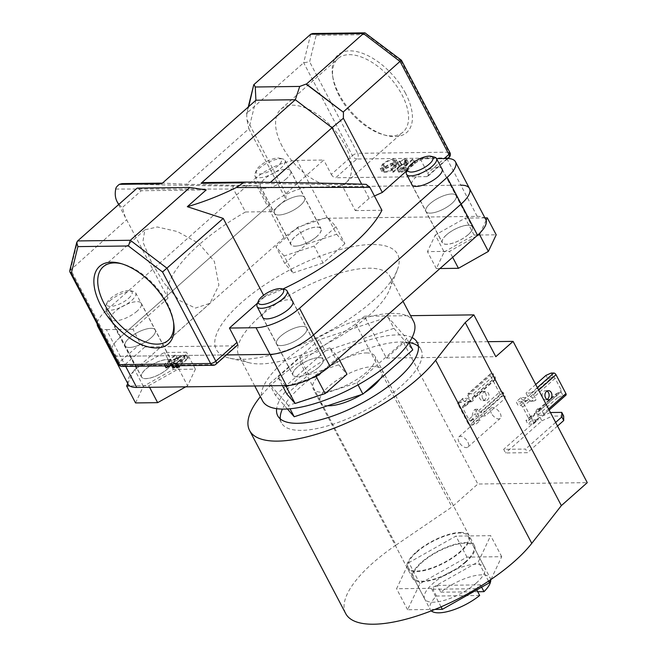 <?xml version="1.0" encoding="UTF-8"?>
<svg xmlns="http://www.w3.org/2000/svg" width="657" height="657" viewBox="0 0 657 657"><rect width="100%" height="100%" fill="white"/><g stroke="black" fill="none" stroke-linecap="round" stroke-linejoin="round"><path stroke-width="0.49" stroke-dasharray="3.29 2.46" d="M416.571 552.299A33.86 12.007 152.3 0 1 447.212 535.324A33.86 12.007 152.3 0 1 468.26 536.293A33.86 12.007 152.3 0 1 459.99 551.757A33.86 12.007 152.3 0 1 429.358 568.732A33.86 12.007 152.3 0 1 408.309 567.763A33.86 12.007 152.3 0 1 416.571 552.299M481.638 587.169L480.439 584.878A33.86 12.007 152.3 0 1 478.386 586.791A33.86 12.007 152.3 0 1 476.12 588.705L476.76 589.92M431.288 610.87A33.86 12.007 152.3 0 1 430.261 609.581A33.86 12.007 152.3 0 1 436.478 596.03L432.922 589.247A33.86 12.007 152.3 0 1 434.967 587.333A33.86 12.007 152.3 0 1 437.242 585.42L440.798 592.203A33.86 12.007 152.3 0 1 490.212 578.111A33.86 12.007 152.3 0 1 490.722 580M259.679 316.731A85.32 30.255 152.3 0 1 336.893 273.944A85.32 30.255 152.3 0 1 389.938 276.383A85.32 30.255 152.3 0 1 389.626 289.499A85.32 30.255 152.3 0 1 369.103 315.36A85.32 30.255 152.3 0 1 249.816 362.902A85.32 30.255 152.3 0 1 238.844 355.708A85.32 30.255 152.3 0 1 259.679 316.731M372.626 301.095A102.385 36.299 -27.7 0 0 397.255 270.06A102.385 36.299 -27.7 0 0 350.501 247.073A102.385 36.299 -27.7 0 0 241.316 302.737A102.385 36.299 -27.7 0 0 229.49 358.147A102.385 36.299 -27.7 0 0 372.626 301.095M262.578 400.91A85.32 30.255 152.3 0 1 283.413 361.941A85.32 30.255 152.3 0 1 360.627 319.154A85.32 30.255 152.3 0 1 413.672 321.593M316.871 236.495A17.066 6.053 152.3 0 1 301.432 245.053A17.066 6.053 152.3 0 1 290.821 244.568A17.066 6.053 152.3 0 1 294.985 236.775A17.066 6.053 152.3 0 1 310.433 228.217A17.066 6.053 152.3 0 1 321.035 228.702A17.066 6.053 152.3 0 1 316.871 236.495M300.495 205.304A17.066 6.053 152.3 0 1 285.048 213.862A17.066 6.053 152.3 0 1 274.445 213.377A17.066 6.053 152.3 0 1 278.609 205.584A17.066 6.053 152.3 0 1 294.049 197.026A17.066 6.053 152.3 0 1 304.659 197.511A17.066 6.053 152.3 0 1 300.495 205.304A17.066 6.053 152.3 0 1 285.048 213.862A17.066 6.053 152.3 0 1 274.445 213.377A17.066 6.053 152.3 0 1 278.609 205.584A17.066 6.053 152.3 0 1 294.049 197.026A17.066 6.053 152.3 0 1 304.659 197.511A17.066 6.053 152.3 0 1 300.495 205.304M167.519 368.955A17.066 6.053 152.3 0 1 152.071 377.512A17.066 6.053 152.3 0 1 141.469 377.028A17.066 6.053 152.3 0 1 145.632 369.234A17.066 6.053 152.3 0 1 161.072 360.677A17.066 6.053 152.3 0 1 171.682 361.161A17.066 6.053 152.3 0 1 167.519 368.955M151.143 337.764A17.066 6.053 152.3 0 1 135.695 346.321A17.066 6.053 152.3 0 1 125.093 345.837A17.066 6.053 152.3 0 1 129.257 338.043A17.066 6.053 152.3 0 1 144.696 329.486A17.066 6.053 152.3 0 1 155.307 329.97A17.066 6.053 152.3 0 1 151.143 337.764A17.066 6.053 152.3 0 1 135.695 346.321A17.066 6.053 152.3 0 1 125.093 345.837A17.066 6.053 152.3 0 1 129.257 338.043A17.066 6.053 152.3 0 1 144.696 329.486A17.066 6.053 152.3 0 1 155.307 329.97A17.066 6.053 152.3 0 1 151.143 337.764M318.957 367.058A17.066 6.053 152.3 0 1 303.518 375.615A17.066 6.053 152.3 0 1 292.907 375.131A17.066 6.053 152.3 0 1 297.071 367.337A17.066 6.053 152.3 0 1 312.518 358.779A17.066 6.053 152.3 0 1 323.129 359.264A17.066 6.053 152.3 0 1 318.957 367.058M302.581 335.867A17.066 6.053 152.3 0 1 287.142 344.424A17.066 6.053 152.3 0 1 276.531 343.931A17.066 6.053 152.3 0 1 280.695 336.138A17.066 6.053 152.3 0 1 296.143 327.58A17.066 6.053 152.3 0 1 306.745 328.073A17.066 6.053 152.3 0 1 302.581 335.867A17.066 6.053 152.3 0 1 287.142 344.424A17.066 6.053 152.3 0 1 276.531 343.931A17.066 6.053 152.3 0 1 280.695 336.138A17.066 6.053 152.3 0 1 296.143 327.58A17.066 6.053 152.3 0 1 306.745 328.073A17.066 6.053 152.3 0 1 302.581 335.867M468.31 234.598A17.066 6.053 152.3 0 1 452.87 243.156A17.066 6.053 152.3 0 1 442.26 242.671A17.066 6.053 152.3 0 1 446.432 234.877A17.066 6.053 152.3 0 1 461.871 226.32A17.066 6.053 152.3 0 1 472.482 226.805A17.066 6.053 152.3 0 1 468.31 234.598M451.934 203.407A17.066 6.053 152.3 0 1 436.494 211.965A17.066 6.053 152.3 0 1 425.884 211.472A17.066 6.053 152.3 0 1 430.048 203.678A17.066 6.053 152.3 0 1 445.495 195.121A17.066 6.053 152.3 0 1 456.106 195.614A17.066 6.053 152.3 0 1 451.934 203.407A17.066 6.053 152.3 0 1 436.494 211.965A17.066 6.053 152.3 0 1 425.884 211.472A17.066 6.053 152.3 0 1 430.048 203.678A17.066 6.053 152.3 0 1 445.495 195.121A17.066 6.053 152.3 0 1 456.106 195.614A17.066 6.053 152.3 0 1 451.934 203.407M460.385 532.425A34.952 12.393 152.3 0 1 469.229 535.784A34.952 12.393 152.3 0 1 453.051 557.629A34.952 12.393 152.3 0 1 416.185 571.631A34.952 12.393 152.3 0 1 407.34 568.272A34.952 12.393 152.3 0 1 423.519 546.427A34.952 12.393 152.3 0 1 460.385 532.425M366.163 352.949A34.952 12.393 152.3 0 1 374.999 356.308A34.952 12.393 152.3 0 1 358.821 378.153A34.952 12.393 152.3 0 1 321.955 392.155A34.952 12.393 152.3 0 1 313.118 388.796A34.952 12.393 152.3 0 1 329.297 366.951A34.952 12.393 152.3 0 1 366.163 352.949M440.798 592.203L477.713 591.743M288.283 405.459L269.436 383.902L319.277 339.702L387.967 317.044L406.814 338.601L356.973 382.809L288.283 405.459L290.024 408.785M226.419 354.936L120.354 356.266A34.131 12.097 152.3 0 1 113.365 354.755A34.131 12.097 152.3 0 0 120.354 356.266L226.419 354.936M128.099 384.181A34.131 12.097 152.3 0 1 136.426 368.593L284.054 237.67A34.131 12.097 152.3 0 1 327.523 218.247L477.212 216.375A34.131 12.097 152.3 0 1 485.852 219.652M136.426 368.593L120.05 337.402A34.131 12.097 152.3 0 0 111.723 352.99A34.131 12.097 152.3 0 1 120.05 337.402L267.678 206.47A34.131 12.097 152.3 0 1 311.147 187.056L460.836 185.175A34.131 12.097 152.3 0 1 469.476 188.452M358.049 384.854L356.973 382.809M287.421 408.983L275.365 395.202L269.436 383.902M275.365 395.202L325.207 351.002L319.277 339.702M325.207 351.002L393.904 328.352L387.967 317.044M409.007 342.773L406.814 338.601M393.904 328.352L412.752 349.902M479.676 595.488L436.478 596.03M437.242 585.42L480.439 584.878M476.12 588.705L432.922 589.247M465.337 561.924A33.86 12.007 152.3 0 1 434.696 578.907A33.86 12.007 152.3 0 1 413.647 577.938A33.86 12.007 152.3 0 1 421.917 562.474A33.86 12.007 152.3 0 1 452.558 545.491A33.86 12.007 152.3 0 1 473.598 546.46A33.86 12.007 152.3 0 1 465.337 561.924M476.374 582.948A33.86 12.007 152.3 0 1 445.733 599.931A33.86 12.007 152.3 0 1 424.685 598.962A33.86 12.007 152.3 0 1 432.955 583.498A33.86 12.007 152.3 0 1 463.587 566.515A33.86 12.007 152.3 0 1 484.636 567.484A33.86 12.007 152.3 0 1 476.374 582.948M434.95 609.417L407.611 609.762L419.913 583.654L466.963 557.12L501.71 556.684L490.951 579.507M431.321 588.302L396.573 588.738L408.876 562.638L455.925 536.096L490.672 535.66L478.37 561.768L431.321 588.302L441.061 606.854M407.611 609.762L396.573 588.738M419.913 583.654L408.876 562.638M466.963 557.12L455.925 536.096M501.71 556.684L490.672 535.66M488.537 581.125L478.37 561.768M557.53 426.023L527.464 452.681L505.586 452.96L503.681 449.339L525.567 449.068L527.464 452.681M555.633 422.41L525.567 449.068M563.657 415.996L552.274 416.144L550.443 412.522M550.377 412.522L539.947 417.187L541.844 420.8L505.586 452.96M541.844 420.8L552.274 416.144M539.947 417.187L503.681 449.339M491.379 413.319A6.825 3.646 48.4 0 1 491.231 408.161A6.825 3.646 48.4 0 1 500.133 413.212A6.825 3.646 48.4 0 1 500.289 418.369A6.825 3.646 48.4 0 1 491.379 413.319M459.005 442.03A6.825 3.646 48.4 0 1 458.857 436.872A6.825 3.646 48.4 0 1 467.759 441.923A6.825 3.646 48.4 0 1 467.915 447.08A6.825 3.646 48.4 0 1 459.005 442.03M412.07 337.575A78.815 27.947 -27.7 0 0 296.956 379.746A78.815 27.947 -27.7 0 0 276.646 408.679M409.163 342.543A78.815 27.947 -27.7 0 0 300.668 386.809A78.815 27.947 -27.7 0 0 282.387 409.106M280.284 418.903A78.815 27.947 -27.7 0 0 281.426 422.812A78.815 27.947 -27.7 0 0 330.422 425.063A78.815 27.947 -27.7 0 0 401.747 385.536A78.815 27.947 -27.7 0 0 420.989 349.532A78.815 27.947 -27.7 0 0 418.427 346.379M487.946 341.689L403.661 342.749L386.398 358.065L364.446 316.247L355.807 323.901L299.945 361.958A110.581 39.206 -27.7 0 0 276.597 380.001A110.581 39.206 -27.7 0 0 260.361 396.688M299.945 361.958L396.072 545.047A110.581 39.206 -27.7 0 0 372.716 563.09A110.581 39.206 -27.7 0 0 345.722 613.605M466.035 561.916A34.952 12.393 152.3 0 1 434.408 579.441A34.952 12.393 152.3 0 1 412.678 578.447A34.952 12.393 152.3 0 1 421.211 562.482A34.952 12.393 152.3 0 1 452.845 544.957A34.952 12.393 152.3 0 1 474.568 545.959A34.952 12.393 152.3 0 1 466.035 561.916M364.274 392.894A34.952 12.393 152.3 0 1 361.646 394.52M327.613 405.747A34.952 12.393 152.3 0 1 320.263 402.421A34.952 12.393 152.3 0 1 328.796 386.456A34.952 12.393 152.3 0 1 360.422 368.93A34.952 12.393 152.3 0 1 382.152 369.924A34.952 12.393 152.3 0 1 380.017 378.933M364.446 316.247L410.559 315.664M396.072 545.047L451.934 506.99L477.836 484.02L587.259 482.649M403.661 342.749L477.836 484.02M355.807 323.901L451.934 506.99M386.398 358.065L495.821 356.694M259.868 173.965A14.199 5.034 -27.7 0 0 276.909 166.755A14.199 5.034 -27.7 0 0 279.586 158.206A14.199 5.034 -27.7 0 0 277.821 158.033A14.199 5.034 -27.7 0 0 265.141 162.295A14.199 5.034 -27.7 0 0 256.32 170.418A14.199 5.034 -27.7 0 0 259.868 173.965M280.736 158.764A16.926 6.003 152.3 0 1 282.839 158.961A16.926 6.003 152.3 0 1 285.015 160.39A16.926 6.003 152.3 0 1 277.18 170.976A16.926 6.003 152.3 0 1 259.326 177.751A16.926 6.003 152.3 0 1 255.039 176.125A16.926 6.003 152.3 0 1 255.105 173.53A16.926 6.003 152.3 0 1 265.617 163.839A16.926 6.003 152.3 0 1 280.736 158.764M295.223 246.129A16.926 6.003 -27.7 0 0 313.077 239.353A16.926 6.003 -27.7 0 0 320.92 228.767A16.926 6.003 -27.7 0 0 316.633 227.141A16.926 6.003 -27.7 0 0 298.779 233.925A16.926 6.003 -27.7 0 0 290.944 244.503A16.926 6.003 -27.7 0 0 295.223 246.129M284.12 255.975L275.874 246.547L297.687 227.207L327.736 217.295L335.982 226.722L314.177 246.063L284.12 255.975L293.022 272.926L284.777 263.498L275.874 246.547M284.777 263.498L306.581 244.158L297.687 227.207M306.581 244.158L336.639 234.253L327.736 217.295M336.639 234.253L344.884 243.681L335.982 226.722M344.884 243.681L323.072 263.022L314.177 246.063M323.072 263.022L293.022 272.926M128.591 298.344A14.199 5.034 -27.7 0 0 130.234 290.665A14.199 5.034 -27.7 0 0 110.384 298.574A14.199 5.034 -27.7 0 0 106.968 302.877A14.199 5.034 -27.7 0 0 113.456 306.063A14.199 5.034 -27.7 0 0 128.591 298.344M109.818 300.857A16.926 6.003 152.3 0 1 133.486 291.421A16.926 6.003 152.3 0 1 135.662 292.85A16.926 6.003 152.3 0 1 131.531 300.586A16.926 6.003 152.3 0 1 116.215 309.069A16.926 6.003 152.3 0 1 105.687 308.585A16.926 6.003 152.3 0 1 105.752 305.981A16.926 6.003 152.3 0 1 109.818 300.857M167.428 368.963A16.926 6.003 -27.7 0 0 171.559 361.227A16.926 6.003 -27.7 0 0 161.039 360.742A16.926 6.003 -27.7 0 0 145.723 369.234A16.926 6.003 -27.7 0 0 141.584 376.962A16.926 6.003 -27.7 0 0 152.112 377.447A16.926 6.003 -27.7 0 0 167.428 368.963M135.531 402.938L143.366 386.324L173.308 369.439L195.416 369.16L187.59 385.774L178.688 368.815L148.745 385.708L129.733 385.946M149.582 387.302L148.745 385.708M187.59 385.774L185.676 386.85M127.77 383.565L134.463 369.374L164.406 352.489L186.514 352.209L178.688 368.815M143.366 386.324L134.463 369.374M173.308 369.439L164.406 352.489M195.416 369.16L186.514 352.209M257.191 304.084A16.926 6.003 152.3 0 1 267.703 294.402A16.926 6.003 152.3 0 1 282.822 289.326A16.926 6.003 152.3 0 1 284.933 289.523M318.719 357.704A16.926 6.003 -27.7 0 0 300.865 364.479A16.926 6.003 -27.7 0 0 293.03 375.065A16.926 6.003 -27.7 0 0 297.309 376.691A16.926 6.003 -27.7 0 0 315.171 369.907A16.926 6.003 -27.7 0 0 323.006 359.33A16.926 6.003 -27.7 0 0 318.719 357.704M286.863 394.06L308.675 374.72L338.725 364.807L329.822 347.857L338.068 357.285L319.318 373.915M338.651 358.394L338.068 357.285M338.725 364.807L346.97 374.235M311.763 378.112L289.844 385.339M285.384 385.593L277.96 377.11L299.773 357.769L329.822 347.857M282.444 385.634L277.96 377.11M308.675 374.72L299.773 357.769M406.543 171.625A16.926 6.003 152.3 0 1 410.617 166.5A16.926 6.003 152.3 0 1 434.285 157.064M446.514 234.869A16.926 6.003 -27.7 0 0 442.383 242.605A16.926 6.003 -27.7 0 0 452.903 243.09A16.926 6.003 -27.7 0 0 468.227 234.598A16.926 6.003 -27.7 0 0 472.358 226.87A16.926 6.003 -27.7 0 0 461.838 226.386A16.926 6.003 -27.7 0 0 446.514 234.869M439.976 268.532L436.33 268.573L444.157 251.968L435.263 235.017L465.197 218.124L484.923 217.878M444.157 251.968L474.099 235.083L465.197 218.124M474.099 235.083L496.207 234.804M486.139 220.341L480.431 232.455M476.497 236.142L449.544 251.344L427.428 251.623L435.263 235.017M452.657 257.281L449.544 251.344M436.33 268.573L427.428 251.623M405.517 93.327A51.804 27.684 -131.6 0 0 357.819 51.862A51.804 27.684 -131.6 0 0 332.565 75.325A51.804 27.684 -131.6 0 0 339.069 94.165A51.804 27.684 -131.6 0 0 385.831 135.391A51.804 27.684 -131.6 0 0 405.517 93.327M339.094 95.676A49.078 26.223 48.4 0 1 332.927 77.83A49.078 26.223 48.4 0 1 338.002 58.563A49.078 26.223 48.4 0 1 402.035 94.887A49.078 26.223 48.4 0 1 403.127 132A49.078 26.223 48.4 0 1 383.392 134.726A49.078 26.223 48.4 0 1 339.094 95.676M173.538 322.209A49.078 26.223 -131.6 0 0 173.382 320.986A49.078 26.223 -131.6 0 0 167.215 303.14A49.078 26.223 -131.6 0 0 122.916 264.089A49.078 26.223 -131.6 0 0 121.717 263.786M282.116 146.207A49.078 26.223 48.4 0 1 281.024 109.095A49.078 26.223 48.4 0 1 345.056 145.419A49.078 26.223 48.4 0 1 346.149 182.531A49.078 26.223 48.4 0 1 282.116 146.207M286.493 178.63A17.066 6.053 152.3 0 1 271.045 187.188A17.066 6.053 152.3 0 1 260.443 186.703A17.066 6.053 152.3 0 1 264.607 178.909A17.066 6.053 152.3 0 1 280.046 170.352A17.066 6.053 152.3 0 1 290.657 170.836A17.066 6.053 152.3 0 1 286.493 178.63M137.141 311.09A17.066 6.053 152.3 0 1 121.693 319.647A17.066 6.053 152.3 0 1 111.082 319.162A17.066 6.053 152.3 0 1 115.254 311.369A17.066 6.053 152.3 0 1 130.694 302.811A17.066 6.053 152.3 0 1 141.304 303.296A17.066 6.053 152.3 0 1 137.141 311.09M262.291 316.526A17.066 6.053 152.3 0 1 266.693 309.463A17.066 6.053 152.3 0 1 292.266 300.783M411.643 184.067A17.066 6.053 152.3 0 1 416.045 177.012A17.066 6.053 152.3 0 1 441.619 168.323M151.397 262.143L142.881 241.833L144.869 229.851L157.294 226.969L177.308 231.535L198.628 243.246L214.338 261.346L218.896 285.179L209.994 303.288L195.416 308.084L179.057 300.257L163.995 283.06L151.397 262.143M115.722 189.044L233.465 189.052L245.504 211.981A121.504 43.075 -27.7 0 0 198.685 245.028A121.504 43.075 -27.7 0 0 168.02 298.171L125.265 217.188L122.358 207.505A121.504 43.075 152.3 0 1 118.901 204.335M412.539 159.06L402.848 167.65L400.466 167.675L399.357 168.66L405.106 168.586L406.215 167.609L403.833 167.634L413.516 159.043L412.539 159.06L414.312 162.451L404.63 171.042L402.848 167.65M399.785 160.965L390.8 168.767L391.786 168.75L399.727 161.745L404.326 159.889L405.303 160.259L404.86 161.474L396.836 168.693L397.813 168.677L404.334 162.895L406.79 159.355L405.484 158.904L399.785 160.965L401.567 164.357L392.582 172.159L390.8 168.767M393.888 159.051C390.086 159.355 386.283 161.047 382.497 164.11L380.222 168.274L382.456 169.112C386.3 168.824 390.127 167.124 393.945 164.012L396.163 159.865L393.888 159.051L395.67 162.443C391.868 162.747 388.065 164.431 384.279 167.502L381.996 171.658L384.238 172.504C388.073 172.216 391.909 170.516 395.728 167.404L397.945 163.256L395.67 162.443M426.91 176.618L335.694 177.76L356.85 159.002L448.066 157.861L426.91 176.618A4.098 2.185 -131.6 0 0 427.847 176.29A4.098 2.185 -131.6 0 0 427.756 173.193L444.28 158.534M374.424 195.983L369.111 198.357L355.297 210.601L341.681 184.683L203.358 182.597M341.681 184.683L366.146 184.371M233.465 189.052C232.562 187.229 232.767 186.227 234.056 186.03L258.521 185.726L186.276 184.272L248.863 128.764L285.951 199.4L285.852 193.659L323.753 160.053L297.145 160.382A34.131 12.097 -27.7 0 0 253.676 179.796L267.678 206.47A34.131 12.097 152.3 0 1 311.147 187.056L460.836 185.175L477.212 216.375M234.056 186.03C186.194 185.52 136.755 184.453 122.03 183.615M161.679 183.804L163.018 183.106L186.276 184.272M263.588 295.239L264.484 296.956A121.504 43.075 -27.7 0 0 282.839 289.031M264.484 296.956L257.585 303.082M144.901 346.97L236.118 345.828L214.97 364.586L123.754 365.727L144.901 346.97A4.098 2.185 48.4 0 1 140.499 343.611L132.96 329.264L168.02 298.171M69.741 270.741L126.776 219.619M245.504 211.981L272.138 211.653L285.951 199.4M284.054 237.67L267.678 206.47L120.05 337.402L106.048 310.728L253.676 179.796M106.048 310.728A34.131 12.097 -27.7 0 0 97.195 323.958M99.363 328.081A34.131 12.097 -27.7 0 0 106.352 329.592L125.668 366.392M132.96 329.264L106.352 329.592M355.297 210.601L381.931 210.273M406.938 170.623L420.225 158.838L436.535 158.633M285.852 193.659L246.901 119.467L246.687 113.275L303.665 62.744L309.619 61.815L316.173 35.297L312.625 33.507M246.958 113.792L248.74 106.59M248.231 107.05L246.687 113.275M420.225 158.838L427.756 173.193M174.926 364.331L175.904 364.323L186.695 354.747L185.717 354.764L174.926 364.331L175.674 365.76M180.034 356.858L171.559 364.372L172.536 364.364L183.328 354.796L167.404 362.418L175.895 354.887L174.91 354.895L164.119 364.471L180.034 356.858L181.808 360.25L173.333 367.764M310.72 34.213L303.665 62.744L352.439 155.643L331.292 174.401L323.753 160.053M237.054 345.5A4.098 2.185 48.4 0 1 236.118 345.828M331.292 174.401A4.098 2.185 -131.6 0 0 335.694 177.76M272.138 211.653L258.521 185.726M369.111 198.357L361.678 184.206M270.405 182.367L269.436 183.229M206.216 189.922L141.263 190.744L122.358 207.505M255.91 100.234L248.863 128.764L246.901 119.467M141.263 190.744L137.19 188.107M316.173 35.297L366.696 34.657L365.867 33.146M366.696 34.657L400.836 60.674L401.452 60.263M172.306 365.801L171.559 364.372M173.292 365.793L172.536 364.364M165.096 365.892L164.349 364.463M170.303 365.826L181.808 360.25M164.874 365.9L164.119 364.471M175.953 366.302L185.11 358.18L169.178 365.809L177.677 358.279L176.692 358.287L174.91 354.895M176.692 358.287L165.901 367.863M177.677 358.279L175.895 354.887M169.178 365.809L167.404 362.418M184.904 358.188L183.122 354.796M185.11 358.18L183.328 354.796M176.659 365.752L175.904 364.323M179.944 365.711L188.477 358.139L186.695 354.747M188.477 358.139L187.491 358.155L185.717 354.764M187.491 358.155L176.7 367.723M385.396 171.518L383.483 170.787L385.257 167.494C388.353 165.014 391.441 163.65 394.52 163.421L396.532 164.168L394.742 167.42C391.629 169.917 388.517 171.28 385.396 171.518L383.614 168.135L381.701 167.395L383.474 164.102C386.571 161.622 389.658 160.259 392.746 160.029L394.75 160.776L392.96 164.028C389.847 166.525 386.735 167.896 383.614 168.135M384.279 167.502L382.497 164.11M384.238 172.504L382.456 169.112M395.728 167.404L393.945 164.012M394.742 167.42L392.96 164.028M385.257 167.494L383.474 164.102M394.52 163.421L392.746 160.029M392.582 172.159L393.559 172.142L401.509 165.137L406.1 163.281L407.077 163.65L406.642 164.866L398.61 172.085L399.596 172.068L406.116 166.287L408.572 162.747L407.266 162.295L405.484 158.904M407.266 162.295L401.567 164.357M399.596 172.068L397.813 168.677M398.61 172.085L396.836 168.693M406.642 164.866L404.86 161.474M406.1 163.281L404.326 159.889M401.509 165.137L399.727 161.745M393.559 172.142L391.786 168.75M404.63 171.042L402.248 171.066L400.466 167.675M402.248 171.066L401.14 172.052L406.888 171.978L407.997 170.992L405.615 171.025L415.298 162.435L413.516 159.043M415.298 162.435L414.312 162.451M405.615 171.025L403.833 167.634M407.997 170.992L406.215 167.609M406.888 171.978L405.106 168.586M401.14 172.052L399.357 168.66M482.698 398.594A4.574 3.507 -90.7 0 1 482.468 393.904A4.574 3.507 -90.7 0 1 485.531 391.457A4.574 3.507 -90.7 0 1 488.479 393.469A4.574 3.507 -90.7 0 1 488.709 398.158A4.574 3.507 -90.7 0 1 485.646 400.606A4.574 3.507 -90.7 0 1 482.698 398.594M485.679 393.502A4.574 3.507 89.3 0 0 482.731 391.49A4.574 3.507 89.3 0 0 479.667 393.945A4.574 3.507 89.3 0 0 479.897 398.635A4.574 3.507 89.3 0 0 482.846 400.639A4.574 3.507 89.3 0 0 485.909 398.191A4.574 3.507 89.3 0 0 485.679 393.502M495.304 377.414L495.337 379.664L493.44 376.05L493.399 373.784L495.304 377.414A2.045 1.092 -131.6 0 0 495.008 377.561A2.045 1.092 -131.6 0 0 495.049 379.105L501.16 390.751A2.045 1.092 -131.6 0 0 503.18 392.418L505.085 396.048L505.126 398.314L485.186 415.996L483.281 412.382L480.834 412.415A2.045 1.092 48.4 0 1 478.633 410.732L477.861 409.262A8.188 6.283 -90.7 0 0 475.413 413.59L476.448 416.3L470.987 421.137L473.442 421.112L475.339 424.726L470.092 424.792L474.748 420.661L480.004 420.595L475.339 424.726M505.126 398.314L503.229 394.693L483.281 412.382M474.748 420.661L472.712 418.838A8.188 6.283 89.3 0 1 475.06 409.303L477.729 414.386A2.045 1.092 48.4 0 0 479.93 416.062L485.186 415.996M505.085 396.048L502.465 396.081A2.045 1.092 48.4 0 1 500.256 394.405L490.352 375.525A2.045 1.092 48.4 0 1 490.303 373.981A2.045 1.092 48.4 0 1 490.771 373.817L493.399 373.784M472.712 418.838L467.883 423.116L457.978 404.236L462.799 399.957A8.188 6.283 89.3 0 0 467.028 402.01A8.188 6.283 89.3 0 0 470.486 400.598L473.286 400.565L472.514 399.095A2.045 1.092 48.4 0 1 472.473 397.542A2.045 1.092 48.4 0 1 472.941 397.378L475.389 397.354L473.492 393.732L468.244 393.798A2.045 1.092 48.4 0 0 467.776 393.962A2.045 1.092 48.4 0 0 467.817 395.514L470.486 400.598M493.44 376.05L473.492 393.732M495.337 379.664L475.389 397.354M473.286 400.565A8.188 6.283 -90.7 0 1 469.829 401.969A8.188 6.283 -90.7 0 1 469.295 401.944L468.556 401.271L471.012 401.238L465.55 406.075L463.103 406.108L468.556 401.271L462.627 406.272A2.045 1.092 48.4 0 1 463.103 406.108M469.295 401.944L462.676 407.825L468.786 419.462L475.413 413.59M503.229 394.693L503.18 392.418M480.004 420.595A8.188 6.283 -90.7 0 1 478.904 416.267L473.442 421.112M471.012 401.238A8.188 6.283 -90.7 0 1 468.31 398.331L463.653 402.462L465.55 406.075M468.31 398.331L463.062 398.397L458.397 402.527L463.653 402.462M478.904 416.267L476.448 416.3M458.397 402.527A2.045 1.092 -131.6 0 0 457.929 402.692A2.045 1.092 -131.6 0 0 457.978 404.236M467.883 423.116A2.045 1.092 -131.6 0 0 470.092 424.792M470.987 421.137A2.045 1.092 48.4 0 1 468.786 419.462M462.676 407.825A2.045 1.092 48.4 0 1 462.627 406.272M462.799 399.957L463.062 398.397L462.594 398.561L457.929 402.692M475.06 409.303L477.861 409.262M546.985 391.071A4.574 3.507 89.3 0 0 545.581 390.701A4.574 3.507 89.3 0 0 542.518 393.157A4.574 3.507 89.3 0 0 542.748 397.846A4.574 3.507 89.3 0 0 545.696 399.85A4.574 3.507 89.3 0 0 547.092 399.456M555.748 394.036L560.955 391.695L562.868 395.325L557.645 397.649L555.748 394.036L535.808 411.725L537.705 415.339L542.961 415.273L565.488 395.292A2.045 1.092 -131.6 0 0 565.956 395.128M557.645 397.649L537.705 415.339M562.868 395.325L565.488 395.292M560.618 391.859L538.255 411.693A2.045 1.092 48.4 0 0 538.724 411.528A2.045 1.092 48.4 0 0 538.683 409.984L537.911 408.514L540.711 408.473L543.38 413.565A2.045 1.092 48.4 0 1 543.429 415.109A2.045 1.092 48.4 0 1 542.961 415.273M537.36 387.605L531.267 393.009A2.045 1.092 48.4 0 1 533.476 394.685L536.145 399.776A8.188 6.283 89.3 0 1 532.687 401.181A8.188 6.283 89.3 0 1 528.458 399.136L526.093 397.6L520.837 397.666L516.172 401.805L518.077 405.418L520.525 405.385L525.986 400.548L529.353 401.197A8.188 6.283 89.3 0 0 529.887 401.222A8.188 6.283 89.3 0 0 533.344 399.809L536.145 399.776M540.711 408.473A8.188 6.283 89.3 0 0 538.362 418.008L533.541 422.287L523.629 403.414L528.458 399.136M531.267 393.009L526.019 393.075L527.916 396.688L530.363 396.664A2.045 1.092 48.4 0 1 532.572 398.339L533.344 399.809M535.718 384.476L526.019 393.075M551.174 373.061L553.079 376.691L547.856 379.007L545.959 375.385M547.856 379.007L527.916 396.688M537.911 408.514A8.188 6.283 89.3 0 0 535.463 412.834L533.878 415.577L531.423 415.61L525.961 420.455L527.867 424.069L533.114 424.003L537.779 419.864L532.523 419.93L527.867 424.069M529.353 401.197L522.726 407.069L528.836 418.706L535.463 412.834M553.079 376.691A2.045 1.092 48.4 0 1 555.099 378.358L561.218 389.995A2.045 1.092 48.4 0 1 561.259 391.547A2.045 1.092 48.4 0 1 560.955 391.695M538.255 411.693L535.808 411.725M531.423 415.61A8.188 6.283 89.3 0 0 532.523 419.93M526.093 397.6L521.428 401.739L516.172 401.805M520.837 397.666A8.188 6.283 89.3 0 0 523.53 400.581L518.077 405.418M523.53 400.581L525.986 400.548M528.417 420.423A2.045 1.092 -131.6 0 0 528.885 420.258L534.42 415.347L528.417 420.423L525.961 420.455M522.726 407.069A2.045 1.092 -131.6 0 0 520.525 405.385M528.885 420.258A2.045 1.092 -131.6 0 0 528.836 418.706M533.541 422.287A2.045 1.092 48.4 0 1 533.583 423.839A2.045 1.092 48.4 0 1 533.114 424.003M521.428 401.739A2.045 1.092 48.4 0 1 523.629 403.414M538.362 418.008L537.779 419.864L538.247 419.7L533.583 423.839M327.523 218.247L297.145 160.382M140.499 343.611L119.344 362.377L70.57 269.469L77.625 240.938M400.836 60.674L448.871 152.169L357.654 153.311L309.619 61.815M446.834 158.509L460.836 185.175M213.238 365.292A4.098 3.145 -90.7 0 0 214.97 364.586A4.098 2.185 -131.6 0 0 215.907 364.257M118.35 364.241A4.098 1.454 152.3 0 1 119.344 362.377A4.098 2.185 48.4 0 0 123.754 365.727A4.098 3.145 -90.7 0 1 122.021 366.434M352.439 155.643A4.098 1.454 152.3 0 1 357.654 153.311A4.098 3.145 89.3 0 1 356.85 159.002A4.098 2.185 48.4 0 1 352.439 155.643M449.002 157.532A4.098 2.185 -131.6 0 1 448.066 157.861A4.098 3.145 89.3 0 0 448.871 152.169A4.098 1.454 152.3 0 1 449.905 152.564M399.103 166.377L397.321 162.985M406.116 166.287L404.334 162.895M405.082 166.344L403.299 162.961M400.031 166.41L398.249 163.018M479.93 416.062L502.465 396.081M467.817 395.514L490.352 375.525M500.256 394.405L477.729 414.386M490.771 373.817L468.244 393.798M472.941 397.378L495.304 377.553M478.633 410.732L501.16 390.751M495.049 379.105L472.514 399.095M503.196 392.582L480.834 412.415M548.57 408.958L543.38 413.565M533.476 394.685L538.658 390.086M530.363 396.664L552.726 376.831M555.099 378.358L532.572 398.339M538.683 409.984L561.218 389.995M468.26 536.293L490.212 578.111M389.626 289.499L397.255 270.06M403.02 301.308L389.938 276.383M260.443 186.703L290.821 244.568M111.082 319.162L141.469 377.028M262.529 317.265L292.907 375.131M411.882 184.806L442.26 242.671M469.229 535.784L374.999 356.308M407.34 568.272L313.118 388.796M442.095 168.939L472.482 226.805M292.743 301.399L323.129 359.264M141.304 303.296L171.682 361.161M290.657 170.836L321.035 228.702M254.744 385.979L238.844 355.708M249.816 362.902L229.49 358.147M408.309 567.763L430.261 609.581M424.685 598.962L413.647 577.938M484.636 567.484L473.598 546.46M458.857 436.872L491.231 408.161M281.426 422.812L277.714 415.75M320.263 402.421L412.678 578.447M382.152 369.924L474.568 545.959M420.989 349.532L417.285 342.469M467.915 447.08L500.289 418.369M279.586 158.206L282.839 158.961M285.015 160.39L320.92 228.767M255.039 176.125L290.944 244.503M256.32 170.418L255.105 173.53M130.234 290.665L133.486 291.421M135.662 292.85L171.559 361.227M105.687 308.585L141.584 376.962M106.968 302.877L105.752 305.981M263.005 317.873L293.03 375.065M292.981 302.138L323.006 359.33M412.358 185.414L442.383 242.605M442.333 169.678L472.358 226.87M332.927 77.83L332.565 75.325M122.916 264.089L120.477 263.424M281.024 109.095L338.002 58.563M144.869 229.851L103.182 266.816M118.638 204.565L125.265 217.188M209.994 303.288L168.307 340.252M346.149 182.531L403.127 132M447.893 158.518L427.847 176.29M380.222 168.274L381.996 171.658M396.163 159.865L397.945 163.256M381.701 167.395L383.483 170.787M394.75 160.776L396.532 164.168M406.79 159.355L408.572 162.747M405.303 160.259L407.077 163.65M173.382 320.986L173.744 323.49M383.392 134.726L385.831 135.391M482.731 391.49L485.531 391.457M472.473 397.542L495.008 377.561M490.303 373.981L467.776 393.962M467.028 402.01L469.829 401.969M482.846 400.639L485.646 400.606M545.581 390.701L548.381 390.669M538.724 411.528L561.259 391.547M549.137 410.042L543.429 415.109M529.887 401.222L532.687 401.181M545.696 399.85L548.496 399.817"/><path stroke-width="0.99" d="M490.722 580A33.86 12.007 152.3 0 1 483.995 591.661L481.638 587.169M403.02 301.308L413.672 321.593A85.32 30.255 152.3 0 1 392.837 360.562A85.32 30.255 152.3 0 1 315.623 403.349A85.32 30.255 152.3 0 1 262.578 400.91L254.744 385.979M477.713 591.743L483.995 591.661M460.836 185.175A34.131 12.097 152.3 0 1 469.476 188.452L485.852 219.652A34.131 12.097 152.3 0 1 477.516 235.239L329.888 366.171A34.131 12.097 152.3 0 1 286.419 385.585L136.73 387.458A34.131 12.097 152.3 0 1 128.099 384.181L111.723 352.99A34.131 12.097 152.3 0 0 113.365 354.755A34.131 12.097 152.3 0 1 111.723 352.99L97.712 326.315A34.131 12.097 -27.7 0 0 99.363 328.081M469.476 188.452A34.131 12.097 152.3 0 1 461.14 204.048L447.138 177.374A34.131 12.097 -27.7 0 0 455.465 161.786L469.476 188.452A34.131 12.097 152.3 0 1 461.14 204.048L313.512 334.971A34.131 12.097 152.3 0 1 270.043 354.386L226.419 354.936L270.043 354.386L256.041 327.72L229.433 328.048L236.963 342.404A4.098 2.185 48.4 0 1 237.054 345.5L215.907 364.257A4.098 2.185 -131.6 0 0 215.816 361.161L236.963 342.404M409.007 342.773L412.752 349.902L362.902 394.11L294.213 416.76L290.024 408.785M362.902 394.11L358.049 384.854M294.213 416.76L287.421 408.983M476.76 589.92L479.676 595.488A33.86 12.007 152.3 0 1 431.288 610.87M490.951 579.507L489.408 582.784L442.358 609.326L434.95 609.417M442.358 609.326L441.061 606.854M489.408 582.784L488.537 581.125M563.731 420.529L561.825 416.908L561.76 412.382L563.657 415.996L563.731 420.529L557.53 426.023M561.825 416.908L555.633 422.41M550.443 412.522L561.76 412.382M276.646 408.679A78.815 27.947 -27.7 0 0 277.714 415.75A78.815 27.947 -27.7 0 0 326.71 418A78.815 27.947 -27.7 0 0 398.043 378.473A78.815 27.947 -27.7 0 0 417.285 342.469A78.815 27.947 -27.7 0 0 412.07 337.575M282.387 409.106A78.815 27.947 -27.7 0 0 280.284 418.903M260.361 396.688A110.581 39.206 -27.7 0 0 249.594 430.507A110.581 39.206 -27.7 0 0 318.333 433.669A110.581 39.206 -27.7 0 0 418.402 378.218A110.581 39.206 -27.7 0 0 435.648 360.258L465.23 322.53L561.357 505.619L587.259 482.649L513.084 341.377L495.821 356.694L473.869 314.875L465.23 322.53M249.594 430.507L345.722 613.605A110.581 39.206 -27.7 0 0 414.46 616.759A110.581 39.206 -27.7 0 0 514.53 561.308A110.581 39.206 -27.7 0 0 531.776 543.347L561.357 505.619M380.017 378.933A34.952 12.393 152.3 0 1 373.619 385.889A34.952 12.393 152.3 0 1 364.274 392.894M361.646 394.52A34.952 12.393 152.3 0 1 327.613 405.747M410.559 315.664L473.869 314.875M487.946 341.689L513.084 341.377M418.427 346.379A78.815 27.947 -27.7 0 0 409.163 342.543M185.676 386.85L157.647 402.659L149.582 387.302M129.733 385.946L126.637 385.979L127.77 383.565M157.647 402.659L135.531 402.938L126.637 385.979M279.907 288.595A14.199 5.034 -27.7 0 0 267.227 292.85A14.199 5.034 -27.7 0 0 258.415 300.98A14.199 5.034 -27.7 0 0 261.954 304.52A14.199 5.034 -27.7 0 0 278.995 297.317A14.199 5.034 -27.7 0 0 281.672 288.76A14.199 5.034 -27.7 0 0 279.907 288.595M281.672 288.76L284.933 289.523A16.926 6.003 152.3 0 1 287.109 290.952A16.926 6.003 152.3 0 1 279.266 301.53A16.926 6.003 152.3 0 1 261.412 308.314A16.926 6.003 152.3 0 1 257.133 306.688A16.926 6.003 152.3 0 1 257.191 304.084L258.415 300.98M319.318 373.915L316.263 376.625L325.166 393.576L346.97 374.235L338.651 358.394M316.263 376.625L311.763 378.112M289.844 385.339L286.214 386.538L285.384 385.593M325.166 393.576L295.108 403.488L286.214 386.538M295.108 403.488L286.863 394.06L282.444 385.634M411.183 164.217A14.199 5.034 -27.7 0 0 407.767 168.52A14.199 5.034 -27.7 0 0 414.247 171.707A14.199 5.034 -27.7 0 0 429.391 163.987A14.199 5.034 -27.7 0 0 431.033 156.3A14.199 5.034 -27.7 0 0 411.183 164.217M431.033 156.3L434.285 157.064A16.926 6.003 152.3 0 1 436.462 158.493A16.926 6.003 152.3 0 1 432.322 166.221A16.926 6.003 152.3 0 1 417.006 174.713A16.926 6.003 152.3 0 1 406.486 174.228A16.926 6.003 152.3 0 1 406.543 171.625L407.767 168.52M484.923 217.878L487.313 217.853L486.139 220.341M480.431 232.455L479.479 234.459L488.381 251.409L496.207 234.804L487.313 217.853M479.479 234.459L476.497 236.142M488.381 251.409L458.438 268.302L452.657 257.281M458.438 268.302L439.976 268.532M100.792 305.489A51.804 27.684 48.4 0 1 120.477 263.424A51.804 27.684 48.4 0 1 167.239 304.651A51.804 27.684 48.4 0 1 173.744 323.49A51.804 27.684 48.4 0 1 148.49 346.953A51.804 27.684 48.4 0 1 100.792 305.489M121.717 263.786A49.078 26.223 -131.6 0 0 103.182 266.816A49.078 26.223 -131.6 0 0 104.274 303.928A49.078 26.223 -131.6 0 0 168.307 340.252A49.078 26.223 -131.6 0 0 173.538 322.209M292.266 300.783A17.066 6.053 152.3 0 1 292.743 301.399A17.066 6.053 152.3 0 1 288.579 309.192A17.066 6.053 152.3 0 1 273.14 317.75A17.066 6.053 152.3 0 1 262.529 317.265A17.066 6.053 152.3 0 1 262.291 316.526M441.619 168.323A17.066 6.053 152.3 0 1 442.095 168.939A17.066 6.053 152.3 0 1 437.932 176.733A17.066 6.053 152.3 0 1 422.492 185.29A17.066 6.053 152.3 0 1 411.882 184.806A17.066 6.053 152.3 0 1 411.643 184.067M118.901 204.335A121.504 43.075 152.3 0 1 117.094 201.633A121.504 43.075 152.3 0 1 115.722 189.044C115.821 187.68 117.028 186.112 119.36 184.33L122.03 183.615L162.46 183.114L122.03 183.615M244.347 182.088C292.225 182.506 345.976 183.517 366.146 184.371L366.253 184.379C343.792 183.492 299.493 182.613 244.322 182.079L243.394 182.777L201.075 183.311L295.305 99.741L255.91 100.234L161.679 183.804L119.36 184.33M366.146 184.371L369.891 187.335L381.931 210.273A121.504 43.075 -27.7 0 1 282.839 289.031M369.891 187.335L236.356 187.532A121.504 43.075 152.3 0 1 187.311 206.692L223.249 218.411L263.588 295.239M223.249 218.411L162.558 271.998L128.427 245.981L130.324 240.281L189.889 187.45L206.216 189.922L187.311 206.692M257.585 303.082L229.433 328.048M97.195 323.958A34.131 12.097 -27.7 0 0 97.712 326.315M256.041 327.72A34.131 12.097 -27.7 0 0 299.51 308.297L313.512 334.971A34.131 12.097 152.3 0 1 270.043 354.386L286.419 385.585M447.138 177.374L299.51 308.297M455.465 161.786A34.131 12.097 -27.7 0 0 446.834 158.509L436.535 158.633M406.938 170.623L382.325 192.452L374.424 195.983M248.74 106.59L253.742 84.745L248.231 107.05M128.427 245.981L77.904 246.613L76.729 242.458L77.625 240.938L137.19 188.107L189.889 187.45M400.836 60.674L343.159 112.068L306.441 84.088L363.42 33.556L310.72 34.213L253.742 84.745M254.136 84.745L255.261 86.995L299.732 86.437L306.039 84.088L343.159 112.068M343.43 112.585L343.373 118.26L382.325 192.452M477.516 235.239L461.14 204.048L313.512 334.971L329.888 366.171M361.678 184.206L332.023 127.721L270.405 182.367M236.356 187.532L243.394 182.777M343.373 118.26L332.023 127.721L295.305 99.741L299.732 86.437M201.075 183.311L203.358 182.597L244.264 182.088M244.305 182.079L203.358 182.597M255.91 100.234L255.261 86.995M77.904 246.613L71.342 273.14L69.888 271.941L69.741 270.741L76.729 242.458M444.28 158.534L448.912 154.436A4.098 2.185 -131.6 0 1 449.002 157.532A4.098 4.098 0 0 0 449.905 152.564L401.452 60.263L364.964 32.85L312.625 33.507L310.72 34.213M364.964 32.85L363.42 33.556L400.138 61.536L448.912 154.436A4.098 1.454 152.3 0 0 449.905 152.564M173.292 365.793L174.319 367.756L173.333 367.764L172.306 365.801M164.874 365.9L166.122 367.854L165.096 365.892M166.122 367.854L170.303 365.826M174.319 367.756L175.953 366.302M175.674 365.76L176.7 367.723L177.686 367.715L176.659 365.752M177.686 367.715L179.944 365.711M551.33 392.681A4.574 3.507 89.3 0 0 548.381 390.669A4.574 3.507 89.3 0 0 545.318 393.116A4.574 3.507 89.3 0 0 545.548 397.805A4.574 3.507 89.3 0 0 548.496 399.817A4.574 3.507 89.3 0 0 551.56 397.37A4.574 3.507 89.3 0 0 551.33 392.681M547.092 399.456A4.574 3.507 89.3 0 0 548.529 392.714A4.574 3.507 89.3 0 0 546.985 391.071M549.137 410.042L565.956 395.128A2.045 1.092 -131.6 0 0 565.915 393.576L556.003 374.704A2.045 1.092 -131.6 0 0 553.802 373.028L551.174 373.061L545.959 375.385L535.718 384.476M136.73 387.458L125.668 366.392M435.648 360.258L531.776 543.347M77.625 240.938L130.324 240.281L167.042 268.261L215.816 361.161A4.098 1.454 152.3 0 1 210.601 363.493L162.558 271.998M71.342 273.14L119.385 364.635L210.601 363.493A4.098 3.145 -90.7 0 0 213.238 365.292A4.098 4.098 0 0 0 215.907 364.257M213.238 365.292L122.021 366.434A4.098 3.145 -90.7 0 1 119.385 364.635A4.098 1.454 152.3 0 1 118.35 364.241L69.888 271.941M565.915 393.576L548.57 408.958M538.658 390.086L556.003 374.704M553.802 373.028L537.36 387.605M257.133 306.688L263.005 317.873M287.109 290.952L292.981 302.138M406.486 174.228L412.358 185.414M436.462 158.493L442.333 169.678M117.094 201.633L118.638 204.565M118.35 364.241A4.098 4.098 0 0 0 122.021 366.434M449.002 157.532L447.893 158.518"/></g></svg>
